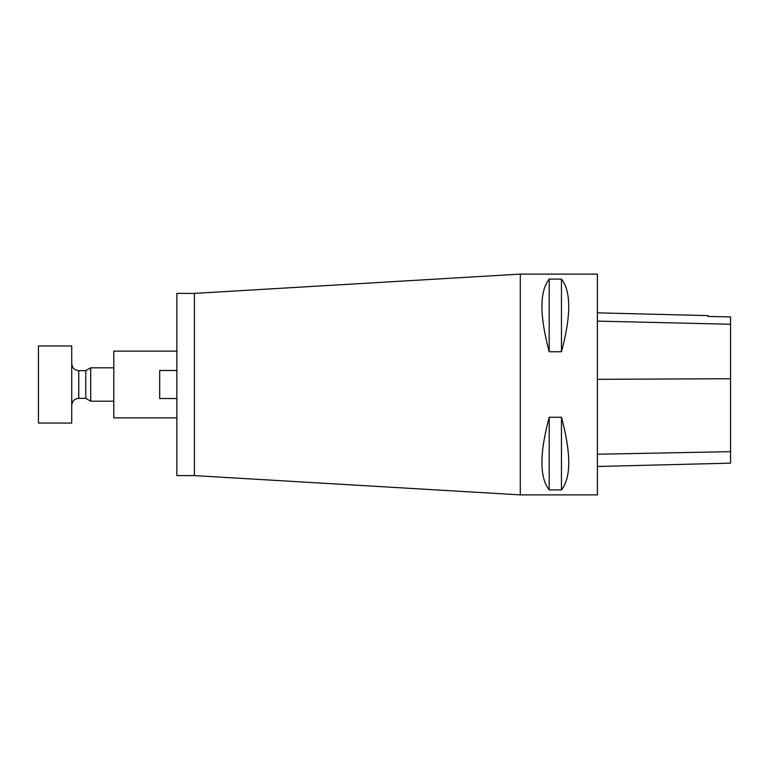 <?xml version="1.0" encoding="UTF-8"?>
<svg xmlns="http://www.w3.org/2000/svg" width="769" height="769" viewBox="0 0 769 769"><rect width="100%" height="100%" fill="white"/><g stroke="black" fill="none" stroke-linecap="round" stroke-linejoin="round"><path stroke-width="1.15" d="M38.45 423.046L38.45 345.954L71.738 345.954L71.738 423.046L38.45 423.046M520.296 494.89L520.296 274.11L597.388 274.11L597.388 494.89L520.296 494.89L194.394 475.607L194.394 293.393L520.296 274.11M549.201 417.259L561.466 417.259C571.156 453.345 571.156 477.568 561.466 489.911L549.201 489.911C539.511 477.568 539.511 453.345 549.201 417.259L549.201 489.911M549.201 279.089L561.466 279.089C571.156 291.432 571.156 315.655 561.466 351.741L549.201 351.741C539.511 315.655 539.511 291.432 549.201 279.089L549.201 351.741M597.388 466.495L730.55 463.149L730.55 316.924L707.951 316.424L707.951 315.617L597.388 312.839M730.55 316.924L707.951 316.424M561.466 417.259L561.466 489.911M561.466 279.089L561.466 351.741M194.394 475.607L176.87 475.607L176.87 293.393L194.394 293.393M176.87 417.875L113.793 417.875L113.793 351.125L176.87 351.125M176.87 370.485L159.702 370.485L159.702 398.515L176.87 398.515M85.763 370.658L85.763 398.342L90.694 401.187L90.694 367.813L85.763 370.658L78.746 370.658L78.746 398.342C74.497 398.755 72.161 401.091 71.738 405.35M730.55 451.663L597.388 454.229M730.55 378.733L597.388 379.319M730.55 324.249L597.388 321.115M85.763 398.342L78.746 398.342M113.793 367.813L90.694 367.813M113.793 401.187L90.694 401.187M78.746 370.658C74.497 370.245 72.161 367.909 71.738 363.65"/></g></svg>
